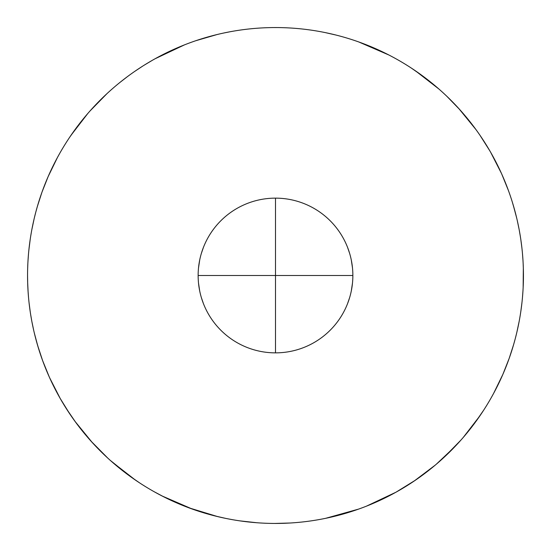 <?xml version="1.0" encoding="UTF-8"?>
<svg xmlns="http://www.w3.org/2000/svg" width="551" height="551" viewBox="0 0 551 551"><rect width="100%" height="100%" fill="white"/><g stroke="black" fill="none" stroke-linecap="round" stroke-linejoin="round"><path stroke-width="0.83" d="M30.222 239.272L28.838 250.347M28.101 259.066L27.908 262.366M27.846 263.55L27.97 261.202M29.079 248.108L30.215 239.292M30.636 236.565L31.359 232.253M31.862 229.526L34.162 218.651M34.417 217.597L35.843 211.942M37.378 206.418L41.848 192.54M48.164 176.547L57.442 157.49M71.1 135.16L87.719 113.596M90.02 110.965L106.866 93.739M128.156 76.086L129.258 75.28M155.134 58.737L184.433 44.893M195.922 40.678L217.094 34.534M250.361 28.838L252.551 28.624M325.242 32.599L335.731 34.988M358.694 41.931L388.848 54.983M415.585 70.927L438.844 88.973M458.756 108.492L475.919 129.533M490.762 152.475L501.424 173.351M501.734 174.047L508.449 190.584M513.277 205.248L516.673 217.969M517.334 220.82L519.07 229.154M519.166 229.65L520.419 236.909M520.785 239.313L521.907 247.991M523.03 261.195L523.154 263.55M523.092 262.345L522.899 259.06M411.549 68.221L424.18 77.078M446.771 96.218L459.94 109.794M480.024 135.339L489.784 150.767M512.306 202.031L515.144 211.887M519.779 233.059L520.716 238.858M522.906 259.232L523.092 262.304M523.133 263.151L523.347 268.709M231.895 31.421L231.041 31.579M229.919 31.786L224.181 32.929M219.87 33.88L218.768 34.134M196.19 40.588L195.619 40.781M152.276 60.348L144.341 65.087M142.668 66.141L134.878 71.293M127.329 76.706L119.87 82.485M78.945 124.361L69.991 136.793M59.412 153.922L57.063 158.192M48.254 176.327L42.069 191.927M37.482 206.067L35.898 211.749M30.973 234.492L30.794 235.587M30.305 238.721L30.222 239.244M28.831 250.443L28.549 253.405M28.542 253.412L27.963 261.312M27.846 263.633L27.674 268.048M28.018 260.382L28.542 253.446M29.148 247.454L29.713 242.874M29.747 242.619L29.155 247.447M523.326 268.027L523.443 275.5A247.943 247.943 0 0 0 275.5 27.557A247.943 247.943 0 0 0 27.557 275.5L27.674 282.973M523.154 287.367L523.326 267.993M522.975 260.334L522.458 253.419M521.845 247.447L521.253 242.619M520.681 238.624L520.247 235.828M521.287 242.874L521.852 247.454M522.458 253.453L522.982 260.382M30.801 235.525L30.519 237.329M219.105 34.059L216.006 34.803M34.238 218.341L34.031 219.229M31.779 229.96L31.469 231.661M352.475 267.834L351.318 260.127L352.475 267.834M349.582 253.233L347.55 247.337M203.45 247.337L201.418 253.233M199.689 260.127L198.525 267.841M198.525 267.834L199.682 260.134M201.404 253.281L203.429 247.399M352.86 275.5A77.36 77.36 0 0 0 275.5 198.14A77.36 77.36 0 0 0 198.14 275.5L352.86 275.5A77.36 77.36 0 0 1 275.5 352.86A77.36 77.36 0 0 1 198.14 275.5L352.86 275.5M347.571 247.399L349.596 253.281M27.674 283.007L27.557 275.5A247.943 247.943 0 0 0 275.5 523.443A247.943 247.943 0 0 0 523.443 275.5L523.326 283.007M522.975 290.673L522.458 297.588M521.845 303.553L521.287 308.133M520.716 312.148L520.247 315.172L520.716 312.142M347.571 303.601L349.596 297.719M351.318 290.866L352.475 283.166M198.525 283.166L199.682 290.866L198.525 283.166M201.404 297.719L203.429 303.601M30.753 315.172L30.284 312.148L30.753 315.172M29.713 308.133L29.155 303.553M28.542 297.581L28.025 290.666M258.047 522.823L254.617 522.562M235.332 520.165L234.581 520.041M232.853 519.745L226.874 518.629M163.675 496.788L154.211 491.747M139.451 482.779L129.409 475.83M107.665 457.998L91.06 441.206M69.708 413.794L60.155 398.387M49.638 377.779L47.4 372.69M43.591 363.219L41.979 358.825M38.694 348.969L35.849 339.079M31.221 317.941L30.911 316.15M28.087 291.727L27.908 288.696M28.129 292.257L27.653 282.346M396.079 492.146L415.523 480.121M491.402 397.409L493.937 392.808M502.746 374.673L508.587 360.023M513.518 344.933L515.102 339.251M520.695 312.279L520.833 311.377M522.169 300.557L522.451 297.63M522.975 290.728L523.037 289.612M521.253 308.388L521.852 303.546M522.458 297.554L522.982 290.618M28.018 290.618L28.542 297.547M29.148 303.546L29.747 308.388M30.505 313.622L30.732 315.048M27.846 287.45L27.97 289.805M29.093 303.009L30.25 311.914M30.58 314.084L31.834 321.35M31.93 321.846L33.666 330.18M34.327 333.031L37.723 345.752M42.551 360.416L49.266 376.96M49.576 377.649L60.238 398.525M75.081 421.467L92.244 442.508M112.156 462.027L135.415 480.073M162.152 496.017L192.306 509.069M215.269 516.011L225.758 518.401M260.499 522.989L261.718 523.057M333.906 516.466L355.078 510.322M366.567 506.107L395.866 492.263M421.742 475.72L422.844 474.914M444.134 457.261L460.98 440.035M463.281 437.404L479.9 415.84M493.558 393.51L502.836 374.453M509.152 358.46L513.622 344.582M515.157 339.058L516.583 333.403M516.838 332.349L519.138 321.474M519.641 318.747L520.247 315.172M520.785 311.708L521.921 302.892M523.03 289.798L523.154 287.45M520.199 315.475L520.488 313.643M519.579 319.105L519.407 320.062M516.99 331.702L516.087 335.435M515.226 338.796L513.539 344.871M509.207 358.308L502.843 374.446M493.779 393.097L491.947 396.431M483.633 410.24L474.439 423.499M454.809 446.737L436.371 464.162M435.18 465.175L414.09 481.092M358.577 509.11L325.62 518.326M289.978 523.016L275.135 523.436M256.876 522.741L239.726 520.847M217.645 516.597L188.869 507.815M159.473 494.619L157.097 493.338M131.248 477.159L110.372 460.45M75.528 422.08L66.154 408.346M42.613 360.581L37.613 345.374M34.548 333.961L33.99 331.606M31.572 319.917L31.428 319.139M352.475 283.159L351.311 290.873M349.582 297.767L347.55 303.663M203.45 303.663L201.418 297.767M275.5 198.14L275.5 352.86"/></g></svg>
